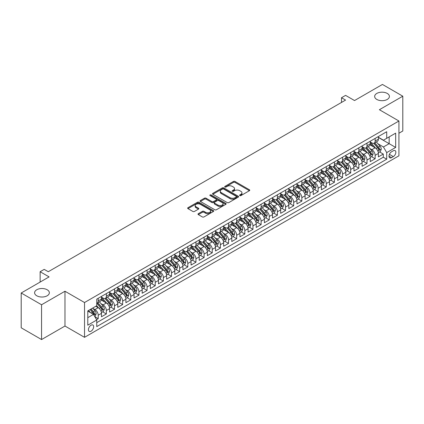 <?xml version="1.0" encoding="UTF-8"?>
<svg xmlns="http://www.w3.org/2000/svg" width="424" height="424" viewBox="0 0 424 424"><rect width="100%" height="100%" fill="white"/><g stroke="black" fill="none" stroke-linecap="round" stroke-linejoin="round"><path stroke-width="0.64" d="M239.799 195.602A0.79 0.456 0 0 0 240.917 195.602L249.413 190.699A1.129 0.652 0 0 0 249.741 190.233A1.129 0.652 0 0 0 249.413 189.772L235.023 181.467A1.129 0.652 0 0 0 233.423 181.467L224.927 186.369A0.79 0.456 0 0 0 224.694 186.692A0.79 0.456 0 0 0 224.927 187.016A0.79 0.456 0 0 0 226.045 187.016L227.147 186.38A3.62 2.088 0 0 1 232.262 186.38L233.46 187.074A3.62 2.088 0 0 1 234.52 188.553A3.62 2.088 0 0 1 233.46 190.026L232.363 190.662A0.79 0.456 0 0 0 232.129 190.986A0.79 0.456 0 0 0 232.363 191.309A0.79 0.456 0 0 0 233.481 191.309L234.583 190.673A3.62 2.088 0 0 1 239.698 190.673L240.896 191.367A3.62 2.088 0 0 1 241.956 192.846A3.62 2.088 0 0 1 240.896 194.319L239.799 194.955A0.79 0.456 0 0 0 239.565 195.279A0.79 0.456 0 0 0 239.799 195.602L239.799 194.955M47.181 289.756A7.372 4.256 0 0 0 39.151 288.834A7.372 4.256 0 0 0 34.598 292.767A7.372 4.256 0 0 0 36.755 295.777A7.372 4.256 0 0 0 44.79 296.699A7.372 4.256 0 0 0 49.343 292.767A7.372 4.256 0 0 0 47.181 289.756M387.245 93.423A7.372 4.256 0 0 0 379.21 92.501A7.372 4.256 0 0 0 374.657 96.433A7.372 4.256 0 0 0 376.819 99.444A7.372 4.256 0 0 0 384.849 100.366A7.372 4.256 0 0 0 389.402 96.433A7.372 4.256 0 0 0 387.245 93.423M91.043 331.208A3.684 2.131 120 0 0 93.455 327.964A3.684 2.131 120 0 0 92.888 325.007A3.684 2.131 120 0 0 91.043 325.192A3.684 2.131 120 0 0 88.637 328.441A3.684 2.131 120 0 0 89.199 331.393A3.684 2.131 120 0 0 91.043 331.208M198.326 213.685A1.129 0.652 0 0 0 197.992 214.147A1.129 0.652 0 0 0 198.326 214.608L202.359 216.94A1.129 0.652 0 0 0 203.96 216.94L213.394 211.491A1.129 0.652 0 0 0 213.728 211.03A1.129 0.652 0 0 0 213.394 210.569L199.004 202.259A1.129 0.652 0 0 0 197.404 202.259L187.97 207.707A1.129 0.652 0 0 0 187.641 208.168A1.129 0.652 0 0 0 187.97 208.629L192.846 211.444A1.129 0.652 0 0 0 194.446 211.444L198.485 209.117A1.129 0.652 0 0 0 198.814 208.65A1.129 0.652 0 0 0 198.485 208.189L196.063 206.795A3.026 1.744 0 0 1 195.178 205.561A3.026 1.744 0 0 1 197.049 203.949A3.026 1.744 0 0 1 200.34 204.326L209.816 209.795A3.026 1.744 0 0 1 210.702 211.03A3.026 1.744 0 0 1 208.836 212.641A3.026 1.744 0 0 1 205.539 212.265L203.96 211.353A1.129 0.652 0 0 0 202.359 211.353L198.326 213.685L198.326 214.608M398.931 133.231L402.8 131L402.8 96.2L382.437 84.445L354.538 100.552L345.581 95.379L341.506 97.727L345.581 100.08L48.283 271.72L44.213 269.373L40.137 271.72L40.137 282.066M41.563 304.755L41.563 339.555L64.978 326.035L64.978 291.24L41.563 304.755L21.2 293L49.099 276.893L40.137 271.72M64.978 291.24L84.53 302.524L398.931 121.004L398.931 155.804L84.53 337.324L84.53 302.524M402.8 96.2L379.385 109.721L398.931 121.004M227.227 202.582A1.129 0.652 0 0 0 228.822 202.582L238.256 197.139A1.129 0.652 0 0 0 238.59 196.672A1.129 0.652 0 0 0 238.256 196.211L223.867 187.906A1.129 0.652 0 0 0 222.271 187.906L212.832 193.349A1.129 0.652 0 0 0 212.504 193.81A1.129 0.652 0 0 0 212.832 194.277L227.227 202.582M210.394 195.771A0.79 0.456 0 0 1 211.194 195.883L211.194 194.945L225.828 203.393A1.129 0.652 0 0 1 226.156 203.854A1.129 0.652 0 0 1 225.828 204.315L216.394 209.758A1.129 0.652 0 0 1 214.793 209.758L200.404 201.453L200.404 200.531A1.129 0.652 0 0 0 200.07 200.992A1.129 0.652 0 0 0 200.404 201.453M200.404 200.531L204.442 198.199A1.129 0.652 0 0 1 206.038 198.199L211.873 201.57A1.129 0.652 0 0 0 213.473 201.57L216.155 200.022A1.129 0.652 0 0 0 216.484 199.561A1.129 0.652 0 0 0 216.155 199.1L210.076 195.591A0.79 0.456 0 0 1 209.843 195.268A0.79 0.456 0 0 1 210.336 194.844A0.79 0.456 0 0 1 211.194 194.945M41.563 339.555L21.2 327.8L21.2 293M96.524 319.632L98.214 318.652L94.833 316.702M92.909 308.396L94.955 309.578A4.606 2.661 60 0 1 98.214 315.223L101.469 313.341L101.469 316.776L106.355 313.951L102.65 311.81M101.055 303.695L103.101 304.877A4.606 2.661 60 0 1 106.355 310.516L109.615 308.64L109.615 312.069L114.501 309.25L110.797 307.109M109.201 298.994L111.247 300.171A4.606 2.661 60 0 1 114.501 305.815L117.761 303.934L117.761 307.368L122.647 304.549L118.943 302.407M117.347 294.288L119.388 295.47A4.606 2.661 60 0 1 122.647 301.114L125.907 299.233L125.907 302.667L130.793 299.842L127.089 297.706M125.488 289.587L127.534 290.769A4.606 2.661 60 0 1 130.793 296.413L134.053 294.532L134.053 297.961L138.939 295.141L135.23 293M133.634 284.886L135.68 286.067A4.606 2.661 60 0 1 138.939 291.707L142.194 289.825L142.194 293.26L147.086 290.44L143.376 288.299M141.78 280.185L143.826 281.361A4.606 2.661 60 0 1 147.086 287.006L150.34 285.124L150.34 288.559L155.226 285.734L151.522 283.598M149.926 275.478L151.972 276.66A4.606 2.661 60 0 1 155.226 282.305L158.486 280.423L158.486 283.857L163.373 281.033L159.668 278.897M158.073 270.777L160.113 271.959A4.606 2.661 60 0 1 163.373 277.603L166.632 275.722L166.632 279.151L171.519 276.331L167.814 274.19M166.213 266.076L168.259 267.252A4.606 2.661 60 0 1 171.519 272.897L174.778 271.016L174.778 274.45L179.665 271.63L175.96 269.489M174.359 261.37L176.405 262.551A4.606 2.661 60 0 1 179.665 268.196L182.924 266.314L182.924 269.749L187.811 266.924L184.101 264.788M182.506 256.668L184.551 257.85A4.606 2.661 60 0 1 187.811 263.495L191.065 261.613L191.065 265.042L195.952 262.223L192.247 260.082M190.652 251.967L192.697 253.149A4.606 2.661 60 0 1 195.952 258.788L199.211 256.907L199.211 260.341L204.098 257.522L200.393 255.381M198.798 247.266L200.844 248.443A4.606 2.661 60 0 1 204.098 254.087L207.357 252.206L207.357 255.64L212.244 252.821L208.539 250.679M206.944 242.56L208.984 243.742A4.606 2.661 60 0 1 212.244 249.386L215.503 247.505L215.503 250.939L220.39 248.114L216.685 245.978M215.085 237.859L217.13 239.041A4.606 2.661 60 0 1 220.39 244.685L223.649 242.804L223.649 246.233L228.536 243.413L224.826 241.272M223.231 233.158L225.277 234.339A4.606 2.661 60 0 1 228.536 239.979L231.79 238.097L231.79 241.532L236.682 238.712L232.972 236.571M231.377 228.457L233.423 229.633A4.606 2.661 60 0 1 236.682 235.278L239.936 233.396L239.936 236.831L244.823 234.006L241.118 231.87M239.523 223.75L241.569 224.932A4.606 2.661 60 0 1 244.823 230.577L248.082 228.695L248.082 232.129L252.969 229.304L249.264 227.163M247.669 219.049L249.709 220.231A4.606 2.661 60 0 1 252.969 225.87L256.228 223.994L256.228 227.423L261.115 224.603L257.41 222.462M255.81 214.348L257.856 215.524A4.606 2.661 60 0 1 261.115 221.169L264.375 219.288L264.375 222.722L269.261 219.902L265.557 217.761M263.956 209.642L266.002 210.823A4.606 2.661 60 0 1 269.261 216.468L272.521 214.586L272.521 218.021L277.407 215.196L273.697 213.06M272.102 204.94L274.148 206.122A4.606 2.661 60 0 1 277.407 211.767L280.661 209.885L280.661 213.314L285.548 210.495L281.843 208.354M280.248 200.239L282.294 201.421A4.606 2.661 60 0 1 285.548 207.06L288.808 205.179L288.808 208.613L293.694 205.794L289.99 203.653M288.394 195.538L290.44 196.715A4.606 2.661 60 0 1 293.694 202.359L296.954 200.478L296.954 203.912L301.84 201.093L298.136 198.951M296.54 190.832L298.581 192.014A4.606 2.661 60 0 1 301.84 197.658L305.1 195.777L305.1 199.211L309.986 196.386L306.282 194.25M304.681 186.131L306.727 187.313A4.606 2.661 60 0 1 309.986 192.957L313.246 191.076L313.246 194.505L318.132 191.685L314.428 189.544M312.827 181.43L314.873 182.612A4.606 2.661 60 0 1 318.132 188.251L321.387 186.369L321.387 189.804L326.279 186.984L322.569 184.843M320.973 176.723L323.019 177.905A4.606 2.661 60 0 1 326.279 183.55L329.533 181.668L329.533 185.103L334.419 182.278L330.715 180.142M329.119 172.022L331.165 173.204A4.606 2.661 60 0 1 334.419 178.849L337.679 176.967L337.679 180.401L342.566 177.577L338.861 175.435M337.266 167.321L339.306 168.503A4.606 2.661 60 0 1 342.566 174.142L345.825 172.266L345.825 175.695L350.712 172.875L347.007 170.734M345.406 162.62L347.452 163.797A4.606 2.661 60 0 1 350.712 169.441L353.971 167.559L353.971 170.994L358.858 168.174L355.153 166.033M353.552 157.913L355.598 159.095A4.606 2.661 60 0 1 358.858 164.74L362.117 162.858L362.117 166.293L367.004 163.468L363.294 161.332M361.699 153.212L363.744 154.394A4.606 2.661 60 0 1 367.004 160.039L370.258 158.157L370.258 161.586L375.145 158.767L375.145 155.332A4.606 2.661 -120 0 0 371.89 149.693L369.845 148.511M371.44 156.626L375.145 158.767M101.469 313.341A4.606 2.661 -120 0 0 98.214 307.697L95.771 306.287M109.615 308.64A4.606 2.661 -120 0 0 106.355 302.996L101.32 300.086M117.761 303.934A4.606 2.661 -120 0 0 114.501 298.289L109.466 295.385M125.907 299.233A4.606 2.661 -120 0 0 122.647 293.588L117.612 290.684M134.053 294.532A4.606 2.661 -120 0 0 130.793 288.887L125.753 285.977M142.194 289.825A4.606 2.661 -120 0 0 138.939 284.186L133.899 281.276M150.34 285.124A4.606 2.661 -120 0 0 147.086 279.48L142.045 276.575M158.486 280.423A4.606 2.661 -120 0 0 155.226 274.779L150.191 271.869M166.632 275.722A4.606 2.661 -120 0 0 163.373 270.077L158.338 267.168M174.778 271.016A4.606 2.661 -120 0 0 171.519 265.376L166.484 262.467M182.924 266.314A4.606 2.661 -120 0 0 179.665 260.67L174.624 257.766M191.065 261.613A4.606 2.661 -120 0 0 187.811 255.969L182.771 253.059M199.211 256.907A4.606 2.661 -120 0 0 195.952 251.268L190.917 248.358M207.357 252.206A4.606 2.661 -120 0 0 204.098 246.561L199.063 243.657M215.503 247.505A4.606 2.661 -120 0 0 212.244 241.86L207.209 238.951M223.649 242.804A4.606 2.661 -120 0 0 220.39 237.159L215.355 234.249M231.79 238.097A4.606 2.661 -120 0 0 228.536 232.458L223.496 229.548M239.936 233.396A4.606 2.661 -120 0 0 236.682 227.752L231.642 224.847M248.082 228.695A4.606 2.661 -120 0 0 244.823 223.051L239.788 220.141M256.228 223.994A4.606 2.661 -120 0 0 252.969 218.349L247.934 215.44M264.375 219.288A4.606 2.661 -120 0 0 261.115 213.648L256.08 210.739M272.521 214.586A4.606 2.661 -120 0 0 269.261 208.942L264.221 206.038M280.661 209.885A4.606 2.661 -120 0 0 277.407 204.241L272.367 201.331M288.808 205.179A4.606 2.661 -120 0 0 285.548 199.54L280.513 196.63M296.954 200.478A4.606 2.661 -120 0 0 293.694 194.833L288.659 191.929M305.1 195.777A4.606 2.661 -120 0 0 301.84 190.132L296.805 187.222M313.246 191.076A4.606 2.661 -120 0 0 309.986 185.431L304.951 182.521M321.387 186.369A4.606 2.661 -120 0 0 318.132 180.73L313.092 177.82M329.533 181.668A4.606 2.661 -120 0 0 326.279 176.024L321.238 173.119M337.679 176.967A4.606 2.661 -120 0 0 334.419 171.323L329.384 168.413M345.825 172.266A4.606 2.661 -120 0 0 342.566 166.621L337.531 163.712M353.971 167.559A4.606 2.661 -120 0 0 350.712 161.92L345.677 159.011M362.117 162.858A4.606 2.661 -120 0 0 358.858 157.214L353.817 154.309M370.258 158.157A4.606 2.661 -120 0 0 367.004 152.513L361.964 149.603M393.313 150.774L391.522 151.808A3.572 2.062 120 0 0 389.184 154.956A3.572 2.062 120 0 0 389.736 157.818A3.572 2.062 120 0 0 391.522 157.638L393.313 156.604A3.572 2.062 120 0 0 395.645 153.456A3.572 2.062 120 0 0 395.094 150.594A3.572 2.062 120 0 0 393.313 150.774M87.789 317.666L93.487 314.375L96.746 320.019L96.746 326.602L386.714 159.191L386.714 152.608L383.455 146.964L377.991 143.81M96.746 320.019L87.789 325.192L87.789 310.893L96.746 305.72L96.746 299.137L386.714 131.726L386.714 138.309L395.671 133.136L395.671 147.435L386.714 152.608M101.469 297.166L103.101 298.104A4.606 2.661 60 0 0 105.401 298.332L108.661 296.45A4.606 2.661 -120 0 0 109.615 294.341L109.615 291.707M109.615 292.459L111.247 293.403A4.606 2.661 60 0 0 113.547 293.631L116.807 291.749A4.606 2.661 -120 0 0 117.761 289.64L117.761 287.006M117.761 287.758L119.388 288.696A4.606 2.661 60 0 0 121.693 288.924L124.953 287.048A4.606 2.661 -120 0 0 125.907 284.939L125.907 282.305M125.907 283.057L127.534 283.995A4.606 2.661 60 0 0 129.839 284.223L133.099 282.342A4.606 2.661 -120 0 0 134.053 280.232L134.053 277.598M134.053 278.351L135.68 279.294A4.606 2.661 60 0 0 137.986 279.522L141.24 277.641A4.606 2.661 -120 0 0 142.194 275.531L142.194 272.897M142.194 273.65L143.826 274.593A4.606 2.661 60 0 0 146.126 274.821L149.386 272.939A4.606 2.661 -120 0 0 150.34 270.83L150.34 268.196M150.34 268.949L151.972 269.887A4.606 2.661 60 0 0 154.272 270.115L157.532 268.233A4.606 2.661 -120 0 0 158.486 266.129L158.486 263.495M158.486 264.247L160.113 265.186A4.606 2.661 60 0 0 162.418 265.413L165.678 263.532A4.606 2.661 -120 0 0 166.632 261.423L166.632 258.788M166.632 259.541L168.259 260.484A4.606 2.661 60 0 0 170.565 260.712L173.824 258.831A4.606 2.661 -120 0 0 174.778 256.721L174.778 254.087M174.778 254.84L176.405 255.783A4.606 2.661 60 0 0 178.711 256.011L181.97 254.13A4.606 2.661 -120 0 0 182.924 252.02L182.924 249.386M182.924 250.139L184.551 251.077A4.606 2.661 60 0 0 186.857 251.305L190.111 249.423A4.606 2.661 -120 0 0 191.065 247.314L191.065 244.685M191.065 245.438L192.697 246.376A4.606 2.661 60 0 0 194.998 246.604L198.257 244.722A4.606 2.661 -120 0 0 199.211 242.613L199.211 239.979M199.211 240.731L200.844 241.675A4.606 2.661 60 0 0 203.144 241.903L206.403 240.021A4.606 2.661 -120 0 0 207.357 237.912L207.357 235.278M207.357 236.03L208.984 236.968A4.606 2.661 60 0 0 211.29 237.196L214.549 235.32A4.606 2.661 -120 0 0 215.503 233.211L215.503 230.577M215.503 231.329L217.13 232.267A4.606 2.661 60 0 0 219.436 232.495L222.695 230.614A4.606 2.661 -120 0 0 223.649 228.504L223.649 225.87M223.649 226.623L225.277 227.566A4.606 2.661 60 0 0 227.582 227.794L230.836 225.913A4.606 2.661 -120 0 0 231.79 223.803L231.79 221.169M231.79 221.922L233.423 222.865A4.606 2.661 60 0 0 235.728 223.093L238.982 221.211A4.606 2.661 -120 0 0 239.936 219.102L239.936 216.468M239.936 217.221L241.569 218.159A4.606 2.661 60 0 0 243.869 218.387L247.128 216.505A4.606 2.661 -120 0 0 248.082 214.396L248.082 211.767M248.082 212.519L249.709 213.458A4.606 2.661 60 0 0 252.015 213.685L255.274 211.804A4.606 2.661 -120 0 0 256.228 209.695L256.228 207.06M256.228 207.813L257.856 208.756A4.606 2.661 60 0 0 260.161 208.984L263.421 207.103A4.606 2.661 -120 0 0 264.375 204.993L264.375 202.359M264.375 203.112L266.002 204.05A4.606 2.661 60 0 0 268.307 204.283L271.567 202.402A4.606 2.661 -120 0 0 272.521 200.292L272.521 197.658M272.521 198.411L274.148 199.349A4.606 2.661 60 0 0 276.453 199.577L279.708 197.695A4.606 2.661 -120 0 0 280.661 195.586L280.661 192.957M280.661 193.704L282.294 194.648A4.606 2.661 60 0 0 284.594 194.876L287.854 192.994A4.606 2.661 -120 0 0 288.808 190.885L288.808 188.251M288.808 189.003L290.44 189.947A4.606 2.661 60 0 0 292.74 190.175L296 188.293A4.606 2.661 -120 0 0 296.954 186.184L296.954 183.55M296.954 184.302L298.581 185.24A4.606 2.661 60 0 0 300.886 185.468L304.146 183.592A4.606 2.661 -120 0 0 305.1 181.483L305.1 178.849M305.1 179.601L306.727 180.539A4.606 2.661 60 0 0 309.032 180.767L312.292 178.886A4.606 2.661 -120 0 0 313.246 176.776L313.246 174.142M313.246 174.895L314.873 175.838A4.606 2.661 60 0 0 317.179 176.066L320.433 174.184A4.606 2.661 -120 0 0 321.387 172.075L321.387 169.441M321.387 170.194L323.019 171.137A4.606 2.661 60 0 0 325.325 171.365L328.579 169.483A4.606 2.661 -120 0 0 329.533 167.374L329.533 164.74M329.533 165.493L331.165 166.431A4.606 2.661 60 0 0 333.465 166.659L336.725 164.777A4.606 2.661 -120 0 0 337.679 162.668L337.679 160.039M337.679 160.791L339.306 161.73A4.606 2.661 60 0 0 341.611 161.957L344.871 160.076A4.606 2.661 -120 0 0 345.825 157.967L345.825 155.332M345.825 156.085L347.452 157.028A4.606 2.661 60 0 0 349.758 157.256L353.017 155.375A4.606 2.661 -120 0 0 353.971 153.265L353.971 150.631M353.971 151.384L355.598 152.322A4.606 2.661 60 0 0 357.904 152.555L361.163 150.674A4.606 2.661 -120 0 0 362.117 148.564L362.117 145.93M362.117 146.683L363.744 147.621A4.606 2.661 60 0 0 366.05 147.849L369.304 145.967A4.606 2.661 -120 0 0 370.258 143.858L370.258 141.224M96.746 322.653L383.291 157.214L383.291 154.066L378.404 156.885L378.404 153.451A4.606 2.661 -120 0 0 375.145 147.812L370.11 144.902M370.258 141.976L371.89 142.92A4.606 2.661 -120 0 0 374.191 143.148A4.606 2.661 -120 0 0 375.145 141.038L375.145 138.404M374.191 143.148L377.45 141.266A4.606 2.661 -120 0 0 378.404 139.157L378.404 136.523M98.214 298.289L98.214 300.923A4.606 2.661 60 0 1 97.26 303.033A4.606 2.661 60 0 1 96.746 303.218M97.26 303.033L100.515 301.151A4.606 2.661 -120 0 0 101.469 299.042L101.469 296.413M106.355 293.588L106.355 296.222A4.606 2.661 60 0 1 105.401 298.332M114.501 288.887L114.501 291.521A4.606 2.661 60 0 1 113.547 293.631M122.647 284.186L122.647 286.82A4.606 2.661 60 0 1 121.693 288.924M130.793 279.48L130.793 282.114A4.606 2.661 60 0 1 129.839 284.223M138.939 274.779L138.939 277.413A4.606 2.661 60 0 1 137.986 279.522M147.086 270.077L147.086 272.712A4.606 2.661 60 0 1 146.126 274.821M155.226 265.376L155.226 268.005A4.606 2.661 60 0 1 154.272 270.115M163.373 260.67L163.373 263.304A4.606 2.661 60 0 1 162.418 265.413M171.519 255.969L171.519 258.603A4.606 2.661 60 0 1 170.565 260.712M179.665 251.268L179.665 253.902A4.606 2.661 60 0 1 178.711 256.011M187.811 246.561L187.811 249.195A4.606 2.661 60 0 1 186.857 251.305M195.952 241.86L195.952 244.494A4.606 2.661 60 0 1 194.998 246.604M204.098 237.159L204.098 239.793A4.606 2.661 60 0 1 203.144 241.903M212.244 232.458L212.244 235.087A4.606 2.661 60 0 1 211.29 237.196M220.39 227.752L220.39 230.386A4.606 2.661 60 0 1 219.436 232.495M228.536 223.051L228.536 225.685A4.606 2.661 60 0 1 227.582 227.794M236.682 218.349L236.682 220.983A4.606 2.661 60 0 1 235.728 223.093M244.823 213.648L244.823 216.277A4.606 2.661 60 0 1 243.869 218.387M252.969 208.942L252.969 211.576A4.606 2.661 60 0 1 252.015 213.685M261.115 204.241L261.115 206.875A4.606 2.661 60 0 1 260.161 208.984M269.261 199.54L269.261 202.174A4.606 2.661 60 0 1 268.307 204.283M277.407 194.833L277.407 197.467A4.606 2.661 60 0 1 276.453 199.577M285.548 190.132L285.548 192.766A4.606 2.661 60 0 1 284.594 194.876M293.694 185.431L293.694 188.065A4.606 2.661 60 0 1 292.74 190.175M301.84 180.73L301.84 183.359A4.606 2.661 60 0 1 300.886 185.468M309.986 176.024L309.986 178.658A4.606 2.661 60 0 1 309.032 180.767M318.132 171.323L318.132 173.957A4.606 2.661 60 0 1 317.179 176.066M326.279 166.621L326.279 169.256A4.606 2.661 60 0 1 325.325 171.365M334.419 161.915L334.419 164.549A4.606 2.661 60 0 1 333.465 166.659M342.566 157.214L342.566 159.848A4.606 2.661 60 0 1 341.611 161.957M350.712 152.513L350.712 155.147A4.606 2.661 60 0 1 349.758 157.256M358.858 147.812L358.858 150.446A4.606 2.661 60 0 1 357.904 152.555M367.004 143.105L367.004 145.739A4.606 2.661 60 0 1 366.05 147.849M367.004 160.039L367.004 163.468M358.858 164.74L358.858 168.174M350.712 169.441L350.712 172.875M342.566 174.142L342.566 177.577M334.419 178.849L334.419 182.278M326.279 183.55L326.279 186.984M318.132 188.251L318.132 191.685M309.986 192.957L309.986 196.386M301.84 197.658L301.84 201.093M293.694 202.359L293.694 205.794M285.548 207.06L285.548 210.495M277.407 211.767L277.407 215.196M269.261 216.468L269.261 219.902M261.115 221.169L261.115 224.603M252.969 225.87L252.969 229.304M244.823 230.577L244.823 234.006M236.682 235.278L236.682 238.712M228.536 239.979L228.536 243.413M220.39 244.685L220.39 248.114M212.244 249.386L212.244 252.821M204.098 254.087L204.098 257.522M195.952 258.788L195.952 262.223M187.811 263.495L187.811 266.924M179.665 268.196L179.665 271.63M171.519 272.897L171.519 276.331M163.373 277.603L163.373 281.033M155.226 282.305L155.226 285.734M147.086 287.006L147.086 290.44M138.939 291.707L138.939 295.141M130.793 296.413L130.793 299.842M122.647 301.114L122.647 304.549M114.501 305.815L114.501 309.25M106.355 310.516L106.355 313.951M98.214 315.223L98.214 318.652M93.487 314.375L87.789 311.084M383.455 146.964L389.158 143.672L389.158 136.899L395.671 133.136M378.404 137.466L395.671 147.435M378.404 137.275L383.455 140.19L386.714 138.309M64.978 326.035L84.53 337.324M341.506 97.727L341.506 102.428M379.586 151.924L383.291 154.066M383.291 157.214L386.714 159.191M240.117 195.713L240.896 195.263A3.62 2.088 0 0 0 241.956 193.784L241.956 192.846M234.52 188.553L234.52 189.491A3.62 2.088 0 0 1 233.46 190.97L232.681 191.42M249.397 190.705L235.023 182.405A1.129 0.652 0 0 0 233.423 182.405L225.245 187.127M238.246 197.144L223.867 188.844A1.129 0.652 0 0 0 222.271 188.844L212.848 194.282M236.258 196.996A0.79 0.456 0 0 0 236.491 196.672A0.79 0.456 0 0 0 236.258 196.349L223.628 189.056A0.79 0.456 0 0 0 222.51 189.056L221.349 189.729A3.62 2.088 0 0 0 220.289 191.203A3.62 2.088 0 0 0 221.349 192.682L229.983 197.669A3.62 2.088 0 0 0 235.103 197.669L236.258 196.996L236.258 197.939A0.79 0.456 0 0 0 236.491 197.616L236.491 196.672M220.289 191.203L220.289 192.146A3.62 2.088 0 0 0 221.349 193.625L221.349 192.682M236.258 197.939L235.103 198.607A3.62 2.088 0 0 1 229.983 198.607L221.349 193.625M200.419 201.458L204.442 199.137L204.442 198.199M216.484 199.561L216.484 200.499A1.129 0.652 0 0 1 216.155 200.96L213.473 202.508A1.129 0.652 0 0 1 211.873 202.508L206.038 199.137A1.129 0.652 0 0 0 204.442 199.137M211.194 195.883L225.812 204.32M217.931 205.062A3.026 1.744 0 0 0 221.227 205.444A3.026 1.744 0 0 0 223.093 203.827A3.026 1.744 0 0 0 222.208 202.593L218.869 200.669A1.129 0.652 0 0 0 217.274 200.669L214.592 202.216A1.129 0.652 0 0 0 214.263 202.677A1.129 0.652 0 0 0 214.592 203.138L217.931 205.062L217.931 206.006A3.026 1.744 0 0 0 221.227 206.382A3.026 1.744 0 0 0 223.093 204.771L223.093 203.827M214.263 202.677L214.263 203.615A1.129 0.652 0 0 0 214.592 204.077L214.592 203.138M217.931 206.006L214.592 204.077M210.702 211.03L210.702 211.968A3.026 1.744 0 0 1 208.836 213.585A3.026 1.744 0 0 1 205.539 213.203L203.96 212.292A1.129 0.652 0 0 0 202.359 212.292L198.337 214.618M195.178 205.561L195.178 206.499A3.026 1.744 0 0 0 196.063 207.733L196.063 206.795M198.469 209.122L196.063 207.733M213.378 211.502L199.004 203.202A1.129 0.652 0 0 0 197.404 203.202L187.986 208.64M378.335 152.645L380.439 151.432L381.256 149.078A3.053 1.765 -120 0 0 380.068 146.211L376.348 141.902M375.6 148.108L371.186 142.999A8.814 5.088 -120 0 0 370.258 142.029M373.178 146.672L370.709 143.816A7.314 4.224 -120 0 0 370.258 143.323M373.777 143.312L377.54 147.674A3.053 1.765 60 0 1 378.632 149.773C379.088 150.388 379.416 150.202 379.607 149.211A3.053 1.765 -120 0 0 378.521 147.107L374.8 142.798M374 143.243L378.044 147.923A1.553 0.896 60 0 1 378.436 148.532L379.607 149.211M378.632 149.773L378.855 150.138M370.189 157.346L372.299 156.133L373.109 153.785A3.053 1.765 -120 0 0 371.922 150.918L368.202 146.609M367.454 152.81L363.039 147.7A8.814 5.088 -120 0 0 362.117 146.731M365.032 151.379L362.568 148.517A7.314 4.224 -120 0 0 362.117 148.029M365.631 148.018L369.399 152.375A3.053 1.765 60 0 1 370.486 154.479C370.942 155.089 371.27 154.903 371.461 153.912A3.053 1.765 -120 0 0 370.375 151.808L366.654 147.499M365.854 147.944L369.898 152.629A1.553 0.896 60 0 1 370.29 153.234L371.461 153.912M370.486 154.479L370.709 154.839M362.048 162.053L364.152 160.834L364.963 158.486A3.053 1.765 -120 0 0 363.776 155.619L360.056 151.31M359.308 157.511L354.899 152.402A8.814 5.088 -120 0 0 353.971 151.437M356.891 156.08L354.422 153.223A7.314 4.224 -120 0 0 353.971 152.73M357.485 152.719L361.253 157.076A3.053 1.765 60 0 1 362.34 159.18C362.801 159.795 363.124 159.604 363.315 158.613A3.053 1.765 -120 0 0 362.229 156.514L358.508 152.205M357.708 152.645L361.752 157.331A1.553 0.896 60 0 1 362.144 157.94L363.315 158.613M362.34 159.18L362.562 159.541M353.902 166.754L356.006 165.54L356.822 163.187A3.053 1.765 -120 0 0 355.63 160.32L351.909 156.011M351.162 162.217L346.752 157.108A8.814 5.088 -120 0 0 345.825 156.138M348.745 160.781L346.276 157.924A7.314 4.224 -120 0 0 345.825 157.431M349.344 157.421L353.107 161.777A3.053 1.765 60 0 1 354.194 163.881C354.655 164.496 354.978 164.305 355.174 163.32A3.053 1.765 -120 0 0 354.082 161.215L350.362 156.907M349.561 157.352L353.611 162.032A1.553 0.896 60 0 1 354.003 162.641L355.174 163.32M354.194 163.881L354.416 164.242M345.756 171.455L347.86 170.241L348.676 167.888A3.053 1.765 -120 0 0 347.484 165.026L343.763 160.717M343.021 166.918L338.606 161.809A8.814 5.088 -120 0 0 337.679 160.839M340.599 165.482L338.129 162.625A7.314 4.224 -120 0 0 337.679 162.132M341.198 162.122L344.961 166.484A3.053 1.765 60 0 1 346.048 168.582C346.509 169.197 346.832 169.012 347.028 168.021A3.053 1.765 -120 0 0 345.936 165.917L342.216 161.608M341.421 162.053L345.465 166.733A1.553 0.896 60 0 1 345.857 167.342L347.028 168.021M346.048 168.582L346.27 168.948M337.61 176.161L339.714 174.942L340.53 172.595A3.053 1.765 -120 0 0 339.343 169.727L335.617 165.418M334.875 171.619L330.46 166.51A8.814 5.088 -120 0 0 329.533 165.54M332.453 170.188L329.983 167.326A7.314 4.224 -120 0 0 329.533 166.839M333.052 166.828L336.815 171.185A3.053 1.765 60 0 1 337.907 173.289C338.363 173.898 338.691 173.713 338.882 172.722A3.053 1.765 -120 0 0 337.796 170.618L334.07 166.309M333.275 166.754L337.319 171.439A1.553 0.896 60 0 1 337.711 172.049L338.882 172.722M337.907 173.289L338.124 173.649M329.464 180.863L331.573 179.649L332.384 177.296A3.053 1.765 -120 0 0 331.197 174.428L327.476 170.119M326.729 176.326L322.314 171.211A8.814 5.088 -120 0 0 321.387 170.247M324.307 174.889L321.843 172.033A7.314 4.224 -120 0 0 321.387 171.54M324.906 171.529L328.669 175.886A3.053 1.765 60 0 1 329.761 177.99C330.216 178.605 330.545 178.414 330.736 177.423A3.053 1.765 -120 0 0 329.649 175.324L325.929 171.015M325.129 171.455L329.172 176.14A1.553 0.896 60 0 1 329.565 176.75L330.736 177.423M329.761 177.99L329.983 178.35M321.323 185.564L323.427 184.35L324.238 181.997A3.053 1.765 -120 0 0 323.051 179.129L319.33 174.821M318.583 181.027L314.168 175.918A8.814 5.088 -120 0 0 313.246 174.948M316.161 179.591L313.696 176.734A7.314 4.224 -120 0 0 313.246 176.241M316.76 176.23L320.528 180.587A3.053 1.765 60 0 1 321.615 182.691C322.076 183.306 322.399 183.12 322.59 182.129A3.053 1.765 -120 0 0 321.503 180.025L317.783 175.716M316.982 176.161L321.026 180.841A1.553 0.896 60 0 1 321.419 181.451L322.59 182.129M321.615 182.691L321.837 183.051M313.177 190.265L315.281 189.051L316.092 186.698A3.053 1.765 -120 0 0 314.905 183.836L311.184 179.527M310.437 185.728L306.027 180.619A8.814 5.088 -120 0 0 305.1 179.649M308.02 184.297L305.55 181.435A7.314 4.224 -120 0 0 305.1 180.947M308.619 180.931L312.382 185.293A3.053 1.765 60 0 1 313.469 187.392C313.93 188.007 314.253 187.821 314.449 186.83A3.053 1.765 -120 0 0 313.357 184.726L309.637 180.417M308.836 180.863L312.88 185.548A1.553 0.896 60 0 1 313.272 186.152L314.449 186.83M313.469 187.392L313.691 187.758M305.031 194.971L307.135 193.752L307.951 191.404A3.053 1.765 -120 0 0 306.759 188.537L303.038 184.228M302.296 190.429L297.881 185.32A8.814 5.088 -120 0 0 296.954 184.35M299.874 188.998L297.404 186.141A7.314 4.224 -120 0 0 296.954 185.648M300.473 185.638L304.236 189.994A3.053 1.765 60 0 1 305.322 192.099C305.784 192.713 306.107 192.523 306.303 191.531A3.053 1.765 -120 0 0 305.211 189.433L301.491 185.124M300.696 185.564L304.739 190.249A1.553 0.896 60 0 1 305.132 190.858L306.303 191.531M305.322 192.099L305.545 192.459M296.885 199.672L298.989 198.459L299.805 196.105A3.053 1.765 -120 0 0 298.618 193.238L294.892 188.929M294.15 195.135L289.735 190.026A8.814 5.088 -120 0 0 288.808 189.056M291.728 193.699L289.258 190.842A7.314 4.224 -120 0 0 288.808 190.35M292.327 190.339L296.09 194.696A3.053 1.765 60 0 1 297.182 196.8C297.637 197.414 297.966 197.224 298.157 196.238A3.053 1.765 -120 0 0 297.07 194.134L293.344 189.825M292.549 190.27L296.593 194.95A1.553 0.896 60 0 1 296.986 195.559L298.157 196.238M297.182 196.8L297.399 197.16M288.739 204.373L290.843 203.16L291.659 200.806A3.053 1.765 -120 0 0 290.472 197.939L286.751 193.636M286.004 199.837L281.589 194.727A8.814 5.088 -120 0 0 280.661 193.757M283.582 198.4L281.112 195.543A7.314 4.224 -120 0 0 280.661 195.051M284.181 195.04L287.944 199.402A3.053 1.765 60 0 1 289.036 201.501C289.491 202.116 289.82 201.93 290.011 200.939A3.053 1.765 -120 0 0 288.924 198.835L285.204 194.526M284.403 194.971L288.447 199.651A1.553 0.896 60 0 1 288.839 200.261L290.011 200.939M289.036 201.501L289.258 201.866M280.593 209.08L282.702 207.861L283.513 205.513A3.053 1.765 -120 0 0 282.326 202.646L278.605 198.337M277.858 204.538L273.443 199.428A8.814 5.088 -120 0 0 272.521 198.459M275.436 203.107L272.971 200.245A7.314 4.224 -120 0 0 272.521 199.757M276.035 199.746L279.803 204.103A3.053 1.765 60 0 1 280.889 206.207C281.345 206.817 281.674 206.631 281.865 205.64A3.053 1.765 -120 0 0 280.778 203.536L277.058 199.227M276.257 199.672L280.301 204.357A1.553 0.896 60 0 1 280.693 204.962L281.865 205.64M280.889 206.207L281.112 206.568M272.452 213.781L274.556 212.562L275.367 210.214A3.053 1.765 -120 0 0 274.18 207.347L270.459 203.038M269.712 209.239L265.302 204.13A8.814 5.088 -120 0 0 264.375 203.165M267.295 207.808L264.825 204.951A7.314 4.224 -120 0 0 264.375 204.458M267.889 204.448L271.657 208.804A3.053 1.765 60 0 1 272.743 210.908C273.204 211.523 273.528 211.332 273.719 210.341A3.053 1.765 -120 0 0 272.632 208.242L268.911 203.933M268.111 204.373L272.155 209.059A1.553 0.896 60 0 1 272.547 209.668L273.719 210.341M272.743 210.908L272.966 211.269M264.306 218.482L266.41 217.268L267.226 214.915A3.053 1.765 -120 0 0 266.034 212.048L262.313 207.739M261.566 213.945L257.156 208.836A8.814 5.088 -120 0 0 256.228 207.866M259.149 212.509L256.679 209.652A7.314 4.224 -120 0 0 256.228 209.159M259.748 209.149L263.511 213.505A3.053 1.765 60 0 1 264.597 215.609C265.058 216.224 265.382 216.033 265.578 215.048A3.053 1.765 -120 0 0 264.486 212.943L260.765 208.635M259.965 209.08L264.014 213.76A1.553 0.896 60 0 1 264.406 214.369L265.578 215.048M264.597 215.609L264.82 215.97M256.16 223.183L258.264 221.969L259.08 219.616A3.053 1.765 -120 0 0 257.887 216.754L254.167 212.445M253.425 218.646L249.01 213.537A8.814 5.088 -120 0 0 248.082 212.567M251.003 217.21L248.533 214.353A7.314 4.224 -120 0 0 248.082 213.86M251.602 213.85L255.365 218.212A3.053 1.765 60 0 1 256.451 220.31C256.912 220.925 257.236 220.74 257.432 219.749A3.053 1.765 -120 0 0 256.34 217.644L252.619 213.336M251.824 213.781L255.868 218.461A1.553 0.896 60 0 1 256.26 219.07L257.432 219.749M256.451 220.31L256.674 220.676M248.013 227.889L250.118 226.67L250.934 224.323A3.053 1.765 -120 0 0 249.747 221.455L246.021 217.146M245.279 223.347L240.864 218.238A8.814 5.088 -120 0 0 239.936 217.268M242.857 221.916L240.387 219.054A7.314 4.224 -120 0 0 239.936 218.567M243.456 218.556L247.219 222.913A3.053 1.765 60 0 1 248.31 225.017C248.766 225.626 249.095 225.441 249.286 224.45A3.053 1.765 -120 0 0 248.199 222.346L244.473 218.037M243.678 218.482L247.722 223.167A1.553 0.896 60 0 1 248.114 223.777L249.286 224.45M248.31 225.017L248.528 225.377M239.867 232.591L241.972 231.377L242.788 229.024A3.053 1.765 -120 0 0 241.601 226.156L237.88 221.847M237.133 228.054L232.718 222.939A8.814 5.088 -120 0 0 231.79 221.975M234.711 226.617L232.246 223.761A7.314 4.224 -120 0 0 231.79 223.268M235.309 223.257L239.072 227.614A3.053 1.765 60 0 1 240.164 229.718C240.62 230.333 240.949 230.142 241.139 229.151A3.053 1.765 -120 0 0 240.053 227.052L236.332 222.743M235.532 223.183L239.576 227.868A1.553 0.896 60 0 1 239.968 228.478L241.139 229.151M240.164 229.718L240.387 230.078M231.727 237.292L233.831 236.078L234.642 233.725A3.053 1.765 -120 0 0 233.454 230.857L229.734 226.549M228.987 232.755L224.572 227.646A8.814 5.088 -120 0 0 223.649 226.676M226.564 231.319L224.1 228.462A7.314 4.224 -120 0 0 223.649 227.969M227.163 227.958L230.932 232.315A3.053 1.765 60 0 1 232.018 234.419C232.474 235.034 232.803 234.848 232.993 233.857A3.053 1.765 -120 0 0 231.907 231.753L228.186 227.444M227.386 227.889L231.43 232.569A1.553 0.896 60 0 1 231.822 233.179L232.993 233.857M232.018 234.419L232.241 234.779M223.581 241.993L225.685 240.779L226.496 238.426A3.053 1.765 -120 0 0 225.308 235.564L221.588 231.255M220.84 237.456L216.431 232.347A8.814 5.088 -120 0 0 215.503 231.377M218.424 236.025L215.954 233.163A7.314 4.224 -120 0 0 215.503 232.675M219.023 232.659L222.786 237.021A3.053 1.765 60 0 1 223.872 239.12C224.333 239.735 224.656 239.549 224.853 238.558A3.053 1.765 -120 0 0 223.761 236.454L220.04 232.145M219.24 232.591L223.284 237.276A1.553 0.896 60 0 1 223.676 237.88L224.853 238.558M223.872 239.12L224.095 239.486M215.434 246.699L217.538 245.48L218.355 243.132A3.053 1.765 -120 0 0 217.162 240.265L213.442 235.956M212.7 242.157L208.285 237.048A8.814 5.088 -120 0 0 207.357 236.078M210.278 240.726L207.808 237.869A7.314 4.224 -120 0 0 207.357 237.376M210.876 237.366L214.639 241.722A3.053 1.765 60 0 1 215.726 243.827C216.187 244.441 216.51 244.251 216.706 243.259A3.053 1.765 -120 0 0 215.615 241.161L211.894 236.852M211.099 237.292L215.143 241.977A1.553 0.896 60 0 1 215.535 242.586L216.706 243.259M215.726 243.827L215.948 244.187M207.288 251.4L209.392 250.187L210.209 247.833A3.053 1.765 -120 0 0 209.021 244.966L205.296 240.657M204.554 246.863L200.139 241.754A8.814 5.088 -120 0 0 199.211 240.784M202.131 245.427L199.662 242.57A7.314 4.224 -120 0 0 199.211 242.078M202.73 242.067L206.493 246.424A3.053 1.765 60 0 1 207.58 248.528C208.041 249.142 208.369 248.952 208.56 247.966A3.053 1.765 -120 0 0 207.474 245.862L203.748 241.553M202.953 241.998L206.997 246.678A1.553 0.896 60 0 1 207.389 247.287L208.56 247.966M207.58 248.528L207.802 248.888M199.142 256.101L201.246 254.888L202.062 252.534A3.053 1.765 -120 0 0 200.875 249.672L197.155 245.364M196.407 251.565L191.993 246.455A8.814 5.088 -120 0 0 191.065 245.485M193.985 250.128L191.516 247.272A7.314 4.224 -120 0 0 191.065 246.779M194.584 246.768L198.347 251.13A3.053 1.765 60 0 1 199.439 253.229C199.895 253.844 200.223 253.658 200.414 252.667A3.053 1.765 -120 0 0 199.328 250.563L195.607 246.254M194.807 246.699L198.851 251.379A1.553 0.896 60 0 1 199.243 251.989L200.414 252.667M199.439 253.229L199.662 253.594M190.996 260.808L193.106 259.589L193.916 257.241A3.053 1.765 -120 0 0 192.729 254.374L189.009 250.065M188.261 256.266L183.846 251.156A8.814 5.088 -120 0 0 182.924 250.187M185.839 254.835L183.375 251.973A7.314 4.224 -120 0 0 182.924 251.485M186.438 251.474L190.201 255.831A3.053 1.765 60 0 1 191.293 257.935C191.749 258.545 192.077 258.359 192.268 257.368A3.053 1.765 -120 0 0 191.182 255.264L187.461 250.955M186.661 251.4L190.705 256.085A1.553 0.896 60 0 1 191.097 256.69L192.268 257.368M191.293 257.935L191.516 258.296M182.855 265.509L184.959 264.295L185.77 261.942A3.053 1.765 -120 0 0 184.583 259.075L180.863 254.766M180.115 260.967L175.7 255.858A8.814 5.088 -120 0 0 174.778 254.893M177.698 259.536L175.229 256.679A7.314 4.224 -120 0 0 174.778 256.186M178.292 256.175L182.06 260.532A3.053 1.765 60 0 1 183.147 262.636C183.608 263.251 183.931 263.06 184.122 262.069A3.053 1.765 -120 0 0 183.036 259.97L179.315 255.661M178.515 256.101L182.559 260.787A1.553 0.896 60 0 1 182.951 261.396L184.122 262.069M183.147 262.636L183.369 262.997M174.709 270.21L176.813 268.996L177.63 266.643A3.053 1.765 -120 0 0 176.437 263.776L172.716 259.467M171.969 265.673L167.559 260.564A8.814 5.088 -120 0 0 166.632 259.594M169.552 264.237L167.083 261.38A7.314 4.224 -120 0 0 166.632 260.887M170.151 260.877L173.914 265.233A3.053 1.765 60 0 1 175.001 267.337C175.462 267.952 175.785 267.761 175.981 266.776A3.053 1.765 -120 0 0 174.889 264.671L171.169 260.363M170.369 260.808L174.418 265.488A1.553 0.896 60 0 1 174.805 266.097L175.981 266.776M175.001 267.337L175.223 267.698M166.563 274.911L168.667 273.697L169.483 271.344A3.053 1.765 -120 0 0 168.291 268.482L164.57 264.173M163.828 270.374L159.413 265.265A8.814 5.088 -120 0 0 158.486 264.295M161.406 268.938L158.936 266.081A7.314 4.224 -120 0 0 158.486 265.594M162.005 265.578L165.768 269.94A3.053 1.765 60 0 1 166.855 272.038C167.316 272.653 167.639 272.468 167.835 271.477A3.053 1.765 -120 0 0 166.743 269.373L163.023 265.064M162.228 265.509L166.272 270.194A1.553 0.896 60 0 1 166.664 270.798L167.835 271.477M166.855 272.038L167.077 272.404M158.417 279.617L160.521 278.398L161.337 276.05A3.053 1.765 -120 0 0 160.15 273.183L156.424 268.874M155.682 275.075L151.267 269.966A8.814 5.088 -120 0 0 150.34 268.996M153.26 273.644L150.79 270.782A7.314 4.224 -120 0 0 150.34 270.295M153.859 270.284L157.622 274.641A3.053 1.765 60 0 1 158.714 276.745C159.17 277.36 159.498 277.169 159.689 276.178A3.053 1.765 -120 0 0 158.603 274.074L154.877 269.765M154.082 270.21L158.126 274.895A1.553 0.896 60 0 1 158.518 275.505L159.689 276.178M158.714 276.745L158.931 277.105M150.271 284.319L152.375 283.105L153.191 280.752A3.053 1.765 -120 0 0 152.004 277.884L148.283 273.575M147.536 279.782L143.121 274.667A8.814 5.088 -120 0 0 142.194 273.703M145.114 278.345L142.644 275.489A7.314 4.224 -120 0 0 142.194 274.996M145.713 274.985L149.476 279.342A3.053 1.765 60 0 1 150.568 281.446C151.024 282.061 151.352 281.87 151.543 280.879A3.053 1.765 -120 0 0 150.456 278.78L146.736 274.471M145.936 274.911L149.979 279.596A1.553 0.896 60 0 1 150.372 280.206L151.543 280.879M150.568 281.446L150.79 281.806M142.13 289.02L144.234 287.806L145.045 285.453A3.053 1.765 -120 0 0 143.858 282.585L140.137 278.276M139.39 284.483L134.975 279.374A8.814 5.088 -120 0 0 134.053 278.404M136.968 283.046L134.503 280.19A7.314 4.224 -120 0 0 134.053 279.697M137.567 279.686L141.335 284.043A3.053 1.765 60 0 1 142.422 286.147C142.877 286.762 143.206 286.576 143.397 285.585A3.053 1.765 -120 0 0 142.31 283.481L138.59 279.172M137.789 279.617L141.833 284.297A1.553 0.896 60 0 1 142.226 284.907L143.397 285.585M142.422 286.147L142.644 286.513M133.984 293.721L136.088 292.507L136.899 290.154A3.053 1.765 -120 0 0 135.712 287.292L131.991 282.983M131.244 289.184L126.834 284.075A8.814 5.088 -120 0 0 125.907 283.105M128.827 287.753L126.357 284.891A7.314 4.224 -120 0 0 125.907 284.403M129.426 284.387L133.189 288.749A3.053 1.765 60 0 1 134.275 290.853C134.737 291.463 135.06 291.277 135.256 290.286A3.053 1.765 -120 0 0 134.164 288.182L130.444 283.873M129.643 284.319L133.687 289.004A1.553 0.896 60 0 1 134.079 289.608L135.256 290.286M134.275 290.853L134.498 291.214M125.838 298.427L127.942 297.208L128.758 294.86A3.053 1.765 -120 0 0 127.566 291.993L123.845 287.684M123.098 293.885L118.688 288.776A8.814 5.088 -120 0 0 117.761 287.806M120.681 292.454L118.211 289.597A7.314 4.224 -120 0 0 117.761 289.104M121.28 289.094L125.043 293.45A3.053 1.765 60 0 1 126.129 295.555C126.591 296.169 126.914 295.979 127.11 294.987A3.053 1.765 -120 0 0 126.018 292.889L122.297 288.58M121.497 289.02L125.546 293.705A1.553 0.896 60 0 1 125.939 294.314L127.11 294.987M126.129 295.555L126.352 295.915M117.692 303.128L119.796 301.914L120.612 299.561A3.053 1.765 -120 0 0 119.425 296.694L115.699 292.385M114.957 298.591L110.542 293.482A8.814 5.088 -120 0 0 109.615 292.512M112.535 297.155L110.065 294.298A7.314 4.224 -120 0 0 109.615 293.806M113.134 293.795L116.897 298.151A3.053 1.765 60 0 1 117.983 300.256C118.444 300.87 118.768 300.68 118.964 299.694A3.053 1.765 -120 0 0 117.877 297.59L114.151 293.281M113.356 293.726L117.4 298.406A1.553 0.896 60 0 1 117.793 299.015L118.964 299.694M117.983 300.256L118.206 300.616M109.546 307.829L111.65 306.616L112.466 304.262A3.053 1.765 -120 0 0 111.279 301.4L107.558 297.091M106.811 303.293L102.396 298.183A8.814 5.088 -120 0 0 101.469 297.213M104.389 301.856L101.919 299A7.314 4.224 -120 0 0 101.469 298.507M104.988 298.496L108.751 302.858A3.053 1.765 60 0 1 109.843 304.957C110.298 305.572 110.627 305.386 110.818 304.395A3.053 1.765 -120 0 0 109.731 302.291L106.011 297.982M105.21 298.427L109.254 303.107A1.553 0.896 60 0 1 109.646 303.716L110.818 304.395M109.843 304.957L110.065 305.322M101.4 312.536L103.509 311.317L104.32 308.969A3.053 1.765 -120 0 0 103.133 306.101L99.412 301.793M98.665 307.994L96.714 305.741M96.243 306.563L95.93 306.197M96.842 303.202L100.605 307.559A3.053 1.765 60 0 1 101.696 309.663C102.152 310.273 102.481 310.087 102.672 309.096A3.053 1.765 -120 0 0 101.585 306.992L97.865 302.683M97.064 303.128L101.108 307.813A1.553 0.896 60 0 1 101.5 308.418L102.672 309.096M101.696 309.663L101.919 310.024M94.669 316.421L95.363 316.023L96.174 313.67A3.053 1.765 -120 0 0 94.987 310.803L92.644 308.089M90.455 312.626L88.574 310.442M88.102 311.264L87.789 310.903M90.121 309.546L92.464 312.26A3.053 1.765 60 0 1 93.55 314.364C94.011 314.979 94.335 314.788 94.526 313.797A3.053 1.765 -120 0 0 93.439 311.698L91.096 308.985M90.307 309.441L92.962 312.514A1.553 0.896 60 0 1 93.354 313.124L94.526 313.797M93.55 314.364L93.773 314.725M94.955 309.578L98.214 307.697M103.101 304.877L106.355 302.996M111.247 300.171L114.501 298.289M119.388 295.47L122.647 293.588M127.534 290.769L130.793 288.887M135.68 286.067L138.939 284.186M143.826 281.361L147.086 279.48M151.972 276.66L155.226 274.779M160.113 271.959L163.373 270.077M168.259 267.252L171.519 265.376M176.405 262.551L179.665 260.67M184.551 257.85L187.811 255.969M192.697 253.149L195.952 251.268M200.844 248.443L204.098 246.561M208.984 243.742L212.244 241.86M217.13 239.041L220.39 237.159M225.277 234.339L228.536 232.458M233.423 229.633L236.682 227.752M241.569 224.932L244.823 223.051M249.709 220.231L252.969 218.349M257.856 215.524L261.115 213.648M266.002 210.823L269.261 208.942M274.148 206.122L277.407 204.241M282.294 201.421L285.548 199.54M290.44 196.715L293.694 194.833M298.581 192.014L301.84 190.132M306.727 187.313L309.986 185.431M314.873 182.612L318.132 180.73M323.019 177.905L326.279 176.024M331.165 173.204L334.419 171.323M339.306 168.503L342.566 166.621M347.452 163.797L350.712 161.92M355.598 159.095L358.858 157.214M363.744 154.394L367.004 152.513M371.89 149.693L375.145 147.812M375.145 141.038L378.404 139.157M98.214 300.923L101.469 299.042M106.355 296.222L109.615 294.341M114.501 291.521L117.761 289.64M122.647 286.82L125.907 284.939M130.793 282.114L134.053 280.232M138.939 277.413L142.194 275.531M147.086 272.712L150.34 270.83M155.226 268.005L158.486 266.129M163.373 263.304L166.632 261.423M171.519 258.603L174.778 256.721M179.665 253.902L182.924 252.02M187.811 249.195L191.065 247.314M195.952 244.494L199.211 242.613M204.098 239.793L207.357 237.912M212.244 235.087L215.503 233.211M220.39 230.386L223.649 228.504M228.536 225.685L231.79 223.803M236.682 220.983L239.936 219.102M244.823 216.277L248.082 214.396M252.969 211.576L256.228 209.695M261.115 206.875L264.375 204.993M269.261 202.174L272.521 200.292M277.407 197.467L280.661 195.586M285.548 192.766L288.808 190.885M293.694 188.065L296.954 186.184M301.84 183.359L305.1 181.483M309.986 178.658L313.246 176.776M318.132 173.957L321.387 172.075M326.279 169.256L329.533 167.374M334.419 164.549L337.679 162.668M342.566 159.848L345.825 157.967M350.712 155.147L353.971 153.265M358.858 150.446L362.117 148.564M367.004 145.739L370.258 143.858M375.145 155.332L378.404 153.451M389.407 154.347L393.313 156.604M388.994 156.18L391.522 157.638M240.896 195.263L240.896 194.319M232.363 191.309L232.363 190.662M233.46 190.97L233.46 190.026M224.927 187.016L224.927 186.369M233.423 182.405L233.423 181.467M235.023 182.405L235.023 181.467M249.413 190.699L249.413 189.772M212.832 194.277L212.832 193.349M222.271 188.844L222.271 187.906M223.867 188.844L223.867 187.906M238.256 197.139L238.256 196.211M229.983 198.607L229.983 197.669M235.103 198.607L235.103 197.669M206.038 199.137L206.038 198.199M211.873 202.508L211.873 201.57M213.473 202.508L213.473 201.57M216.155 200.96L216.155 200.022M225.828 204.315L225.828 203.393M202.359 212.292L202.359 211.353M203.96 212.292L203.96 211.353M205.539 213.203L205.539 212.265M198.485 209.117L198.485 208.189M187.97 208.629L187.97 207.707M197.404 203.202L197.404 202.259M199.004 203.202L199.004 202.259M213.394 211.491L213.394 210.569M377.869 151.082L381.234 149.137M371.186 142.999L371.604 142.756M378.521 147.107L380.068 146.211M376.088 148.511L377.54 147.674M369.728 155.783L373.088 153.843M363.039 147.7L363.458 147.457M370.375 151.808L371.922 150.918M367.942 153.212L369.399 152.375M361.582 160.484L364.947 158.544M354.899 152.402L355.317 152.163M362.229 156.514L363.776 155.619M359.796 157.919L361.253 157.076M353.436 165.19L356.801 163.245M346.752 157.108L347.171 156.864M354.082 161.215L355.63 160.32M351.65 162.62L353.107 161.777M345.29 169.892L348.655 167.946M338.606 161.809L339.025 161.565M345.936 165.917L347.484 165.026M343.504 167.321L344.961 166.484M337.144 174.593L340.509 172.653M330.46 166.51L330.879 166.266M337.796 170.618L339.343 169.727M335.363 172.022L336.815 171.185M329.003 179.299L332.363 177.354M322.314 171.211L322.733 170.973M329.649 175.324L331.197 174.428M327.217 176.728L328.669 175.886M320.857 184L324.222 182.055M314.168 175.918L314.592 175.674M321.503 180.025L323.051 179.129M319.071 181.43L320.528 180.587M312.711 188.701L316.076 186.761M306.027 180.619L306.446 180.375M313.357 184.726L314.905 183.836M310.925 186.131L312.382 185.293M304.565 193.402L307.93 191.463M297.881 185.32L298.3 185.081M305.211 189.433L306.759 188.537M302.778 190.837L304.236 189.994M296.418 198.109L299.784 196.164M289.735 190.026L290.154 189.782M297.07 194.134L298.618 193.238M294.632 195.538L296.09 194.696M288.272 202.81L291.638 200.865M281.589 194.727L282.008 194.483M288.924 198.835L290.472 197.939M286.491 200.239L287.944 199.402M280.132 207.511L283.492 205.571M273.443 199.428L273.862 199.185M280.778 203.536L282.326 202.646M278.345 204.94L279.803 204.103M271.985 212.212L275.351 210.272M265.302 204.13L265.721 203.891M272.632 208.242L274.18 207.347M270.199 209.647L271.657 208.804M263.839 216.918L267.205 214.973M257.156 208.836L257.575 208.592M264.486 212.943L266.034 212.048M262.053 214.348L263.511 213.505M255.693 221.619L259.059 219.674M249.01 213.537L249.429 213.293M256.34 217.644L257.887 216.754M253.907 219.049L255.365 218.212M247.547 226.321L250.913 224.381M240.864 218.238L241.282 217.994M248.199 222.346L249.747 221.455M245.766 223.755L247.219 222.913M239.406 231.027L242.767 229.082M232.718 222.939L233.136 222.701M240.053 227.052L241.601 226.156M237.62 228.457L239.072 227.614M231.26 235.728L234.626 233.783M224.572 227.646L224.996 227.402M231.907 231.753L233.454 230.857M229.474 233.158L230.932 232.315M223.114 240.429L226.48 238.489M216.431 232.347L216.85 232.103M223.761 236.454L225.308 235.564M221.328 237.859L222.786 237.021M214.968 245.13L218.334 243.191M208.285 237.048L208.703 236.809M215.615 241.161L217.162 240.265M213.182 242.565L214.639 241.722M206.822 249.837L210.187 247.892M200.139 241.754L200.557 241.51M207.474 245.862L209.021 244.966M205.036 247.266L206.493 246.424M198.676 254.538L202.041 252.593M191.993 246.455L192.411 246.212M199.328 250.563L200.875 249.672M196.895 251.967L198.347 251.13M190.535 259.239L193.895 257.299M183.846 251.156L184.265 250.913M191.182 255.264L192.729 254.374M188.749 256.668L190.201 255.831M182.389 263.94L185.754 262M175.7 255.858L176.124 255.619M183.036 259.97L184.583 259.075M180.603 261.375L182.06 260.532M174.243 268.646L177.608 266.701M167.559 260.564L167.978 260.32M174.889 264.671L176.437 263.776M172.457 266.076L173.914 265.233M166.097 273.348L169.462 271.408M159.413 265.265L159.832 265.021M166.743 269.373L168.291 268.482M164.311 270.777L165.768 269.94M157.951 278.049L161.316 276.109M151.267 269.966L151.686 269.722M158.603 274.074L160.15 273.183M156.17 275.483L157.622 274.641M149.81 282.755L153.17 280.81M143.121 274.667L143.54 274.429M150.456 278.78L152.004 277.884M148.024 280.185L149.476 279.342M141.664 287.456L145.029 285.511M134.975 279.374L135.399 279.13M142.31 283.481L143.858 282.585M139.878 284.886L141.335 284.043M133.518 292.157L136.883 290.217M126.834 284.075L127.253 283.831M134.164 288.182L135.712 287.292M131.732 289.587L133.189 288.749M125.372 296.858L128.737 294.919M118.688 288.776L119.107 288.537M126.018 292.889L127.566 291.993M123.585 294.293L125.043 293.45M117.225 301.565L120.591 299.62M110.542 293.482L110.961 293.238M117.877 297.59L119.425 296.694M115.439 298.994L116.897 298.151M109.079 306.266L112.445 304.321M102.396 298.183L102.815 297.94M109.731 302.291L111.279 301.4M107.299 303.695L108.751 302.858M100.939 310.967L104.299 309.027M101.585 306.992L103.133 306.101M99.152 308.396L100.605 307.559M93.874 315.043L96.158 313.728M93.439 311.698L94.987 310.803M91.144 313.023L92.464 312.26"/></g></svg>
